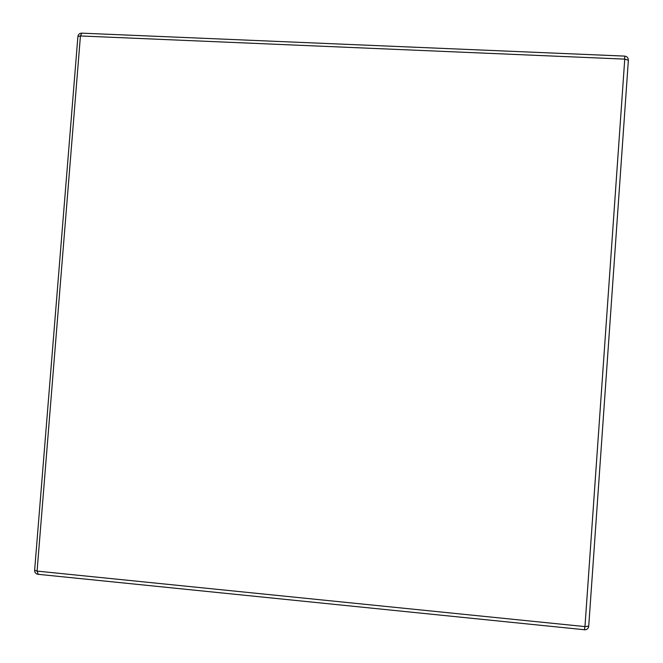 <?xml version="1.0" encoding="UTF-8"?>
<svg xmlns="http://www.w3.org/2000/svg" width="663" height="663" viewBox="0 0 663 663"><rect width="100%" height="100%" fill="white"/><g stroke="black" fill="none" stroke-linecap="round" stroke-linejoin="round"><path stroke-width="0.99" d="M624.654 56.098C627.074 56.43 628.317 57.814 628.367 60.267L588.727 626.179L584.965 626.593L624.753 59.123L80.43 35.959L37.078 571.1L584.965 626.593L584.401 629.825C586.879 629.842 588.321 628.623 588.727 626.179L628.367 60.267L624.753 59.123L624.654 56.098L81.756 33.158C79.593 33.216 78.309 34.31 77.911 36.44M38.247 574.233L37.078 571.1L34.633 570.279L77.903 36.556L80.43 35.959L81.756 33.158M584.335 629.726L37.99 574.299C35.794 573.901 34.675 572.592 34.625 570.371"/></g></svg>
